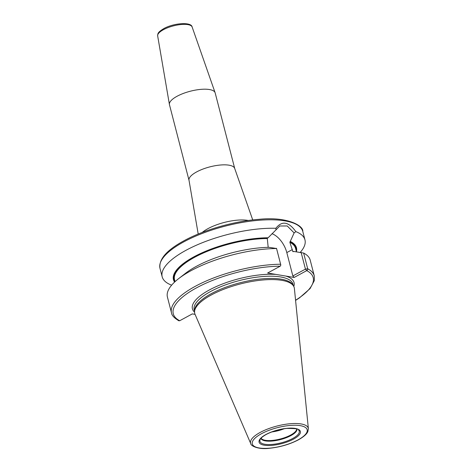<?xml version="1.0" encoding="UTF-8"?>
<svg xmlns="http://www.w3.org/2000/svg" width="472" height="472" viewBox="0 0 472 472"><rect width="100%" height="100%" fill="white"/><g stroke="black" fill="none" stroke-linecap="round" stroke-linejoin="round"><path stroke-width="0.71" d="M293.613 286.174L292.911 284.976A51.005 16.98 -14.5 0 0 260.255 279.04A51.005 16.98 -14.5 0 0 211.161 293.731A51.005 16.98 165.5 0 0 194.594 310.405L194.558 311.791A51.389 17.11 165.5 0 1 211.249 295A51.389 17.11 -14.5 0 1 260.715 280.197A51.389 17.11 -14.5 0 1 293.613 286.174A51.389 17.11 -14.5 0 1 294.398 288.557L308.375 428.7A29.801 9.924 -14.5 0 0 290.817 423.673A29.801 9.924 -14.5 0 0 260.155 432.44A29.801 9.924 165.5 0 0 250.744 443.609C250.638 445.898 258.538 449.81 269.73 448.247C280.262 447.102 289.82 444.299 298.416 439.827C305.732 435.68 307.361 432.806 307.827 431.614L308.375 428.7M194.558 311.791A51.389 17.11 165.5 0 0 195.024 314.252L250.744 443.609M293.2 251.706L292.829 251.523L293.696 251.434L303.632 253.045L307.697 268.763A1.475 1.304 117.5 0 1 306.747 270.621L294.15 277.453L267.618 273.022L280.215 266.184A1.475 0.832 -90.6 0 0 280.551 265.689A1.475 0.832 -90.6 0 0 280.622 264.237A73.738 24.556 165.5 0 0 205.367 281.365A73.738 24.556 165.5 0 0 171.489 312.794C171.696 315.29 174.144 317.945 178.835 320.777L179.714 320.736L192.31 313.898L195.072 314.364M178.575 278.687L185.52 273.294A63.537 21.157 -14.5 0 1 269.075 247.322L276.557 248.52A73.738 24.556 -14.5 0 0 178.575 278.687A73.738 24.556 -14.5 0 0 167.424 297.077L171.489 312.794M303.632 253.045A73.738 24.556 -14.5 0 1 310.21 260.155L314.275 275.866A73.738 24.556 165.5 0 0 307.697 268.763L305.443 269.111L292.846 275.949L286.805 252.585A19.033 10.756 61.5 0 0 271.978 233.687M280.551 265.689L280.822 264.998L276.557 248.52M171.643 285.147L171.46 285.106A73.738 24.556 -14.5 0 1 162.179 276.798A73.738 24.556 -14.5 0 1 185.874 250.361A73.738 24.556 -14.5 0 1 275.872 228.283L275.972 229.893L268.114 237.776A63.537 21.157 165.5 0 0 199.703 253.889A63.537 21.157 165.5 0 0 174.599 282.061M268.19 247.34L267.288 238.531A62.511 20.815 165.5 0 0 203.367 253.004A62.511 20.815 165.5 0 0 174.528 279.695L175.035 281.66M293.171 251.718A62.511 20.815 165.5 0 0 292.829 251.523L289.867 242.307L294.121 232.926L295.85 231.622A73.738 24.556 -14.5 0 1 304.965 239.87A73.738 24.556 -14.5 0 1 300.31 252.296M175.012 281.554A62.882 20.939 -14.5 0 1 200.429 253.818A62.882 20.939 -14.5 0 1 267.618 238.047L268.114 237.776M296.434 251.723A63.537 21.157 165.5 0 0 290.486 241.517M267.618 238.047L267.288 238.531M275.972 229.893L279.819 225.982L287.241 225.97L294.121 232.926M301.124 252.408L305.443 269.111L306.747 270.621A72.263 24.06 165.5 0 1 295.56 300.245M280.822 264.998L276.503 248.29M294.15 277.453L292.846 275.949M275.872 228.283C281.973 220.495 288.634 221.61 295.85 231.622M177.053 96.27A23.606 7.859 165.5 0 0 169.424 104.519A23.606 7.859 165.5 0 0 169.472 104.731L189.036 180.387A23.606 7.859 -14.5 0 1 196.617 171.926A23.606 7.859 -14.5 0 1 220.353 165.023A23.606 7.859 -14.5 0 1 234.737 168.563L215.173 92.913A23.606 7.859 -14.5 0 0 215.108 92.707A23.606 7.859 -14.5 0 0 200.494 89.403A23.606 7.859 -14.5 0 0 177.053 96.27M271.789 431.951A18.449 6.142 165.5 0 0 284.315 428.712M261.399 433.75A28.344 9.44 165.5 0 0 259.175 447.969A28.344 9.44 165.5 0 0 298.062 439.874A28.344 9.44 -14.5 0 0 300.286 425.656A28.344 9.44 -14.5 0 0 261.399 433.75M265.931 434.505A21.334 7.104 -14.5 0 1 295.201 428.417A21.334 7.104 -14.5 0 1 293.531 439.119A21.334 7.104 -14.5 0 1 264.261 445.208A21.334 7.104 -14.5 0 1 265.931 434.505M194.57 311.237L194.198 309.797A51.005 16.98 165.5 0 1 210.589 291.513A51.005 16.98 -14.5 0 1 261.883 276.604A51.005 16.98 -14.5 0 1 292.959 284.256L293.33 285.696M275.972 274.415A52.48 17.476 -14.5 0 0 209.285 290.003A52.48 17.476 165.5 0 0 194.558 312.157M280.215 266.184A72.263 24.06 165.5 0 0 196.488 287.867A72.263 24.06 165.5 0 0 179.714 320.736M285.802 276.061A52.48 17.476 -14.5 0 1 293.785 286.492M183.691 241.918A73.738 24.556 165.5 0 0 159.996 268.356C158.651 259.352 166.634 250.166 183.944 240.785C203.78 229.882 234.041 221.209 258.609 219.368C287.448 216.217 303.744 225.952 302.782 231.427A73.738 24.556 -14.5 0 0 257.854 220.365A73.738 24.556 -14.5 0 0 183.691 241.918M243.328 250.219A62.511 20.815 165.5 0 0 221.102 255.966M296.445 251.788L295.572 248.396A62.511 20.815 165.5 0 0 289.867 242.307M289.991 241.782A62.882 20.939 -14.5 0 1 296.05 250.248M286.805 252.585L292.333 249.588M202.264 232.425A28.987 9.652 -14.5 0 1 207.957 228.649A28.987 9.652 -14.5 0 1 248.39 220.495M157.666 35.913C157.86 33.63 157.329 32.568 163.695 28.662C173.531 22.998 191.473 21.718 192.133 26.998A17.812 5.929 165.5 0 0 181.106 24.509A17.812 5.929 165.5 0 0 163.418 29.695A17.812 5.929 165.5 0 0 157.666 35.913L169.424 104.519M298.499 429.957A20.314 6.761 -14.5 0 1 292.728 438.47A20.314 6.761 165.5 0 1 270.462 444.53A20.314 6.761 165.5 0 1 259.995 439.916C260.432 438.405 262.509 436.588 266.214 434.464C272.32 431.29 279.158 429.272 286.728 428.417C295.378 428.452 299.301 428.965 298.499 429.957M260.922 438.388A18.609 6.195 165.5 0 0 272.421 441.013A18.609 6.195 165.5 0 0 290.929 435.591A18.609 6.195 -14.5 0 0 296.947 429.072M296.687 428.977A18.449 6.142 -14.5 0 1 290.693 435.036A18.449 6.142 165.5 0 1 272.887 440.358A18.449 6.142 165.5 0 1 261.099 438.181M162.179 276.798L159.996 268.356M314.275 275.866L314.334 280.575L310.063 288.61L299.484 297.867L295.578 300.404M304.965 239.87L302.782 231.427M252.732 219.94L234.737 168.563M198.205 234.047L189.036 180.387M192.133 26.998L215.108 92.707"/></g></svg>
